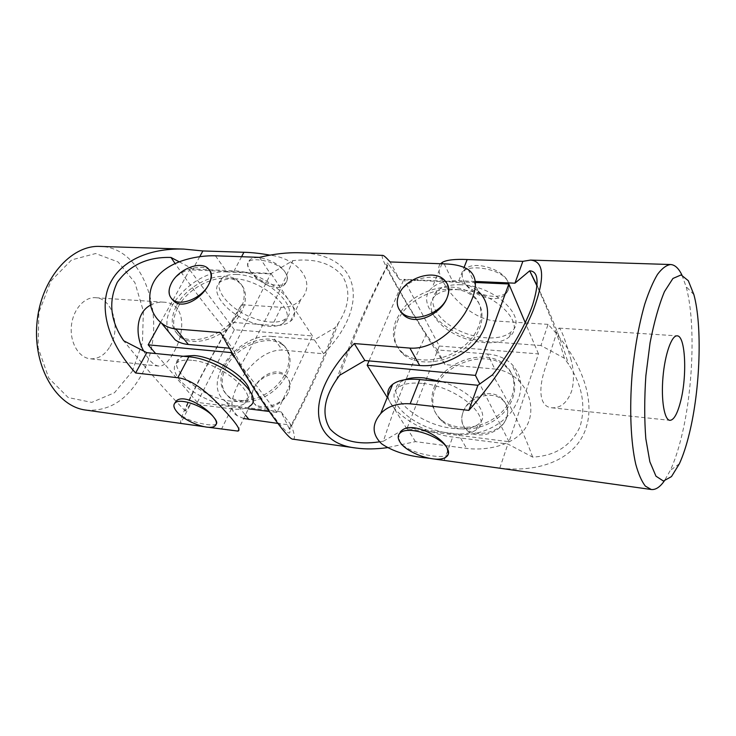 <?xml version="1.0" encoding="UTF-8"?>
<svg xmlns="http://www.w3.org/2000/svg" width="736" height="736" viewBox="0 0 736 736"><rect width="100%" height="100%" fill="white"/><g stroke="black" fill="none" stroke-linecap="round" stroke-linejoin="round"><path stroke-width="0.55" stroke-dasharray="3.68 2.76" d="M681.959 275.117L686.081 286.589C695.741 321.218 693.321 389.482 681.38 437.258C678.16 450.377 674.461 461.435 670.294 470.405L664.277 481.013M387.927 395.913C389.767 412.519 423.734 433.743 452.714 437.009L507.886 444.038L532.643 457.093C555.229 455.989 571.016 445.878 580.023 426.742C586.086 405.867 582.259 385.038 568.532 364.256L564.337 358.22L540.951 345.534L548.062 324.364C579.839 357.466 595.387 397.192 586.509 426.475C578.165 455.924 544.668 473.276 499.79 468.151L426.475 457.93M548.062 324.364L495.181 320.979C460.984 317.731 430.919 271.382 440.616 263.727M448.38 453.983L446.734 455.556C439.742 458.905 406.962 453.072 399.869 441.867L398.682 434.792M463.358 280.195C468.455 293.774 496.184 305.808 505.936 293.6C508.99 290.168 509.708 286.341 508.088 282.136C503.222 269.321 471.721 264.288 464.453 270.544C461.766 272.734 461.408 275.954 463.358 280.195C468.694 293.25 497.72 301.659 506.35 292.468C509.156 289.708 509.735 286.267 508.088 282.136C503.387 268.87 473.358 260.066 464.931 269.321C461.95 272.274 461.435 275.89 463.358 280.195M532.643 457.093C523.958 432.759 510.6 405.315 492.568 374.79M540.951 345.534L487.655 341.541C450.404 339.857 412.022 304.235 432.161 287.721C438.003 282.679 446.89 280.352 458.804 280.72L475.401 281.446M499.79 468.151L507.886 444.038M571.246 360.456C565.552 340.694 561.559 329.912 559.286 328.127C557.796 327.492 552.653 345.902 545.56 367.154C538.274 387.798 538.881 406.741 551.742 407.79C560.538 408.305 567.162 402.767 571.614 391.184C574.154 381.68 574.034 371.441 571.246 360.456M564.337 358.22C558.228 336.288 549.166 312.312 537.133 286.304M439.272 346.021L538.494 353.906L509.036 441.71L406.842 428.821L439.272 346.021L403.889 279.321L475.502 282.504M434.093 387.587C443.247 360.741 487.352 346.858 505.89 365.755C518.88 377.678 515.899 400.651 498.493 415.04C481.261 429.585 454.333 431.388 441.002 419.538C431.894 410.9 429.594 400.255 434.093 387.587M538.494 353.906L525.256 322.653M458.786 289.69C448.288 289.303 440.468 291.318 435.316 295.725C424.7 305.09 433.844 322.773 453.505 333.436C473.018 344.246 499.183 346.067 509.459 336.702C527.252 323.408 492.826 290.315 458.786 289.69M509.036 441.71L479.771 383.962M406.842 428.821L387.283 397.486M442.014 381.736C472.19 390.972 491.915 415.122 478.409 424.212C472.806 428.306 464.25 429.686 452.732 428.361C419.088 425.123 382.95 394.441 400.283 382.205L404.634 379.776M435.04 389.27C444.167 362.452 488.198 348.625 506.718 367.522C519.69 379.436 516.727 402.39 499.358 416.751C482.163 431.268 455.28 433.062 441.959 421.204C432.869 412.574 430.56 401.93 435.04 389.27M397.228 322.037C407.68 294.225 454.682 278.53 473.92 297.261C487.434 309.037 483.736 332.782 464.839 348.183C446.126 363.74 417.441 366.436 403.641 354.651C394.238 346.049 392.104 335.174 397.228 322.037M400.816 311.705C416.282 288.512 455.98 278.935 472.963 295.2C486.496 306.976 482.77 330.74 463.827 346.168C445.078 361.753 416.328 364.486 402.518 352.7C393.107 344.098 390.972 333.224 396.124 320.068L400.669 311.917M369.049 360.898L403.889 279.321M460.727 284.758C450.239 284.409 442.428 286.451 437.276 290.886C426.65 300.325 435.73 318.044 455.345 328.688C474.794 339.489 500.912 341.246 511.198 331.807C528.991 318.403 494.702 285.292 460.727 284.758M421.949 383.373C411.111 382.407 403.162 383.806 398.112 387.559C387.697 395.563 398.038 412.326 418.784 423.264C439.364 434.332 466.339 437.589 476.486 429.622C494.224 418.517 457.084 385.958 421.949 383.373M293.02 439.18C295.357 439.254 294.759 434.59 291.208 425.169L277.812 423.402M379.509 441.821L383.364 441.204C395.747 403.254 410.053 367.623 426.273 334.328L437.184 349.904L487.572 354.016L494.794 369.021C504.629 370.153 512.983 374.44 519.855 381.892C532.8 395.858 535.118 417.965 522.404 432.032C509.892 445.933 485.981 450.846 466.495 448.39L415.426 441.628L387.311 447.672M382.775 255.392C377.43 255.088 407.9 307.869 445.05 364.596L494.794 369.021M243.717 418.526L237.286 415.693C219.061 407.137 250.498 348.846 282.247 350.088L323.601 353.768C369.546 307.593 362.563 253.957 299.681 252.761M209.732 270.471L208.518 269.404C201.416 263.994 178.673 269.624 171.69 282.642C168.618 288.622 168.581 293.968 171.58 298.678M447.488 284.381L444.544 280.94C434.525 272.66 405.196 278.659 398.848 294.685C396.75 299.846 396.879 304.805 399.216 309.552M253.736 388.663C259.201 376.197 276.212 366.62 285.182 375.066C290.021 379.666 291.042 385.508 288.254 392.582C282.937 404.975 262.255 410.228 255.006 404.23C250.912 400.77 250.488 395.572 253.736 388.663C250.608 395.72 251.353 401.313 255.962 405.444C263.966 412.546 282.983 405.039 288.254 392.582C291.152 385.673 290.416 380.236 286.046 376.262C278.033 369.012 259.247 376.298 253.736 388.663M462.962 412.436C467.719 397.063 491.05 386.796 502.384 399.17C507.316 404.386 508.769 410.467 506.736 417.413C502.219 432.593 475.916 437.938 466.284 429.106C461.656 424.939 460.552 419.382 462.962 412.436C460.607 419.483 461.932 425.426 466.928 430.266C477.324 440.643 502.256 432.731 506.736 417.413C508.824 410.605 507.555 404.892 502.927 400.274C492.513 389.592 467.811 397.256 462.962 412.436M468.28 269.597L478.317 291.447C471.73 285.688 463.275 282.55 452.944 282.035L399.584 279.643L390.117 261.952M339.636 375.277C354.053 335.736 370.337 298.687 388.507 264.132L399.584 279.643M426.273 334.328C402.077 297.059 378.516 254.178 388.194 263.865L388.507 264.132M437.184 349.904L445.05 364.596M259.477 257.352L270.462 273.866L292.799 260.645C314.999 258.134 331.577 263.267 342.562 276.018C350.768 290.462 349.407 306.084 338.486 322.874L335.23 327.621L314.364 339.876L323.601 353.768M383.364 441.204L406.704 427.644L458.445 434.139L466.495 448.39M487.572 354.016C497.306 354.862 505.338 358.211 511.649 364.035C523.738 377.209 523.922 392.776 512.21 410.752C500.351 426.733 477.489 436.595 458.445 434.139M314.364 339.876L272.605 336.472L282.247 350.088M215.446 255.797L226.863 271.915L270.462 273.866M237.286 415.693L225.731 401.58C229.218 404.239 233.487 405.895 238.519 406.548L281.078 411.884L289.634 429.511C291.143 436.209 286.911 433.292 276.929 420.771C265.475 405.37 253.451 386.897 240.865 365.35C261.786 328.578 279.091 293.673 292.799 260.645M289.414 428.564C307.988 393.337 323.26 359.692 335.23 327.621M240.865 365.35L232.751 348.524L229.512 348.229M226.863 271.915C196.438 269.21 157.099 309.654 169.124 332.46M225.731 401.58C199.75 383.456 238.188 331.844 272.605 336.472M220.616 332.608L232.751 348.524M281.078 411.884L291.208 425.169M406.704 427.644L415.426 441.628M248.372 408.839L197.322 402.408L234.342 329.746L312.469 335.947L276.948 412.445L269.192 411.47M224.6 366.215C234.839 344.374 268.263 331.301 282.376 344.025C293.094 352.608 290.462 372.232 275.936 386.216C261.556 400.32 239.117 404.782 228.178 396.106C219.926 388.783 218.73 378.819 224.6 366.215M234.342 329.746L189.667 269.799L270.922 273.415L231.454 351.569M312.469 335.947L270.922 273.415M234.379 278.769C227.847 278.502 222.98 279.689 219.797 282.339C211.536 289.303 220.239 304.925 237.268 315.468C254.187 326.131 275.88 329.719 283.783 322.791C299.009 312.432 262.743 279.156 234.379 278.769M276.948 412.445L235.594 358.598M197.322 402.408L155.609 353.538M249.522 390.347C250.406 393.972 249.568 396.778 247.029 398.765C243.662 401.212 238.39 402.012 231.187 401.166C203.375 398.682 165.168 367.66 179.556 358.027L183.144 356.252M225.805 367.742C236.008 345.929 269.385 332.884 283.498 345.616C294.207 354.209 291.603 373.814 277.104 387.78C262.752 401.865 240.35 406.309 229.42 397.624C221.159 390.31 219.954 380.346 225.805 367.742M178.075 307.114C189.612 284.602 224.903 270.204 239.182 282.633C250.056 290.987 246.606 311.052 230.883 325.8C215.308 340.667 191.664 345.929 180.605 337.419C172.298 330.225 171.451 320.123 178.075 307.114M176.695 305.357C188.269 282.826 223.615 268.392 237.903 280.812C248.777 289.156 245.3 309.23 229.54 324.006C213.928 338.882 190.256 344.181 179.198 335.68C170.881 328.486 170.044 318.384 176.695 305.357M160.614 322.359L189.667 269.799M236.642 274.454C230.12 274.206 225.253 275.411 222.06 278.079C213.78 285.099 222.428 300.757 239.402 311.3C256.266 321.954 277.932 325.496 285.853 318.513C301.098 308.062 264.978 274.758 236.642 274.454M191.654 360.254C184.984 359.637 180.127 360.447 177.072 362.682C169.17 368.598 179.087 383.392 197.055 394.018C214.921 404.736 237.167 409.29 244.766 403.438C259.615 394.892 220.533 362.25 191.654 360.254M85.891 410.081C108.615 411.728 126.969 400.31 140.953 375.848C169.685 327.253 147.218 246.854 99.949 246.422M179.124 261.758L192.906 269.045L234.131 270.857C266.588 271.142 307.924 309.35 290.472 321.227C286.47 324.558 280.416 325.938 272.311 325.367L232.447 322.377L226.504 331.007C209.217 359.748 184.828 406.971 185.362 411.111L190.78 403.65L180.688 423.338C179.538 420.486 185.251 406.806 197.828 382.306C210.616 357.595 225.17 331.734 241.491 304.732L281.17 307.271C289.45 307.51 296.093 304.796 301.088 299.138C316.333 283.397 299.681 258.741 270.002 255.144M180.688 423.338L232.254 430.643M250.212 270.922C256.947 281.998 277.5 292.919 284.878 284.28C287.868 281.014 288.015 277.067 285.31 272.449C278.714 261.731 254.086 257.076 249.062 261.335C246.744 263.221 247.13 266.414 250.212 270.922C247.195 266.312 247.048 262.66 249.78 259.964C255.898 253.497 278.834 261.51 285.31 272.449C288.07 276.929 288.135 280.434 285.522 282.983C279.303 289.377 257.085 281.732 250.212 270.922M216.31 423.982L215.648 424.451C211.223 426.65 185.628 421.71 177.137 412.086C174.506 408.995 173.65 406.125 174.561 403.466M132.305 371.349L142.453 342.479L143.382 311.153L134.89 282.624L118.11 261.97L95.671 253.524L71.631 259.9L51.069 280.83L38.852 312.395L38.042 347.539L48.778 378.138L68.209 397.55L91.733 402.39L114.466 392.739L132.305 371.349M199.741 256.643L192.906 269.045M226.504 331.007C208.72 309.976 191.572 287.472 175.067 263.479M190.78 403.65L231.444 408.83C239.724 409.851 245.787 408.968 249.651 406.189L237.7 431.057M241.491 304.732L232.447 322.377M150.392 305.247C154.634 302.91 159.059 301.88 163.677 302.174C186.668 303.066 185.04 333.721 173.549 352.654C169.703 359.895 165.747 364.256 161.681 365.737L158.645 366.059C153.695 365.314 148.718 360.318 143.722 351.081M185.362 411.111L176.088 401.359M176.005 401.276C158.157 382.315 140.714 362.149 123.694 340.768M110.014 346.5C121.247 328.376 112.608 298.062 95.468 297.703C84.088 296.783 72.671 310.012 71.346 326.398C69.856 342.774 78.853 357.76 90.224 358.791C98.201 359.232 104.797 355.138 110.014 346.5M444.176 460.35L452.714 437.009M487.655 341.541L495.181 320.979M458.804 280.72L464.085 267.37M444.194 263.856L452.944 282.035M238.519 406.548L245.392 415.049M241.574 256.717L234.131 270.857M281.17 307.271L272.311 325.367M231.444 408.83L221.536 429.079M428.959 458.28L434.35 459.034M693.892 294.639L686.081 286.589M679.365 463.8L670.294 470.405M441.95 263.773L432.161 287.721M537.179 285.752C550.758 313.867 561.209 340.032 568.542 364.256M551.742 407.79L669.889 420.339M559.286 328.127L677.148 335.855M506.35 292.468L505.936 293.6M446.734 455.556L446.246 456.9M464.931 269.321L464.453 270.544M506.718 367.522L505.89 365.755M441.959 421.204L441.002 419.538M473.92 297.261L472.963 295.2M403.641 354.651L402.518 352.7M476.486 429.622L478.409 424.212M398.112 387.559L400.283 382.205M509.459 336.702L511.198 331.807M435.316 295.725L437.276 290.886M336.398 379.813C351.67 338.505 368.938 299.856 388.194 263.865M338.486 322.874C325.698 356.868 309.414 392.417 289.634 429.511M444.544 280.94L443.836 279.496M502.927 400.274L502.384 399.17M466.928 430.266L466.293 429.106M255.962 405.444L255.006 404.23M208.518 269.404L207.423 267.895M286.046 376.262L285.182 375.066M519.855 381.892L511.649 364.035M283.498 345.616L282.376 344.025M229.42 397.624L228.178 396.106M239.182 282.633L237.903 280.812M180.605 337.419L179.198 335.68M244.766 403.438L247.029 398.765M177.072 362.682L179.556 358.027M283.783 322.791L285.853 318.513M219.797 282.339L222.06 278.079M208.021 427.239L203.863 426.659M290.472 321.227L301.088 299.138M249.062 261.335L249.78 259.964M163.677 302.174L95.468 297.703M158.645 366.059L90.224 358.791M214.894 425.978L215.648 424.451M284.878 284.28L285.522 282.983"/><path stroke-width="1.1" d="M664.277 481.013C659.916 487.158 655.583 489.992 651.268 489.504L645.352 486.11C641.663 481.362 638.452 474.039 635.729 464.131C630.78 442.354 629.335 409.216 632.114 374.541C634.68 348.054 638.903 324.558 644.782 304.06C648.812 291.741 653.062 281.842 657.524 274.353C662.004 268.401 666.356 265.126 670.588 264.528C674.912 264.785 678.702 268.309 681.959 275.117M428.959 458.28L426.475 457.93C407.799 456.145 392.868 451.453 381.69 443.863C371.974 434.433 371.634 424.359 380.678 413.641C387.522 406.29 397.348 403.015 410.164 403.806L468.823 410.384C494.822 381.358 520.968 340.961 533.388 309.902C545.192 277.886 544.244 261.289 530.555 260.084L522.854 261.344L467.176 259.532C455.308 258.989 447.111 259.882 442.594 262.191L440.616 263.727M398.682 434.792L401.111 431.195C410.504 420.514 441.287 435.657 447.203 448.196L448.38 453.983M689.365 433.394C686.44 445.473 683.109 455.602 679.365 463.8L671.48 476.588L663.44 481.059L655.969 476.183L649.851 461.757L645.812 438.656C644.331 419.502 644.35 398.516 645.868 375.719L650.081 342.746C654.111 322.083 658.904 305.035 664.461 291.622L672.943 278.456L681.14 274.924L688.298 280.701L693.892 294.639C702.503 326.177 700.203 389.408 689.365 433.394M475.401 281.446L514.942 283.185L522.854 261.344M514.942 283.185L529.69 270.82C538.393 271.244 539.387 282.569 532.689 304.796C524.814 327.345 508.042 355.24 492.568 374.79L477.931 385.278L419.75 379.546C407.422 378.479 398.397 380.07 392.656 384.339C388.838 387.375 387.256 391.23 387.927 395.913M468.823 410.384L477.931 385.278M447.203 448.196C441.103 436.255 408.554 425.518 400.531 432.658C397.67 434.893 397.449 437.966 399.869 441.867C406.668 453.652 437.911 463.892 446.246 456.9C448.969 454.83 449.291 451.922 447.203 448.196M537.133 286.304L529.653 270.82M680.524 401.727C677.341 413.972 673.79 420.182 669.889 420.339C664.35 420.035 660.974 400.09 662.97 377.191C664.902 354.292 671.637 335.211 677.148 335.855C685.51 335.469 687.332 376.105 680.524 401.727M475.502 282.504L508.861 283.986L475.428 375.397L367.181 365.286L369.049 360.898M525.256 322.653L508.861 283.986M479.771 383.962L475.428 375.397M387.283 397.486L367.181 365.286M404.634 379.776C409.685 377.807 416.171 377.182 424.092 377.908L442.014 381.736M387.311 447.672C375.829 449.199 365.424 449.319 356.086 448.04C309.157 442.98 303.6 395.637 354.274 343.546L409.869 348.091C430.9 349.71 452.217 332.746 464.83 313.352C477.618 292.008 478.768 277.426 468.28 269.597C462.806 266.082 454.774 264.169 444.194 263.856L390.117 261.952C386.262 257.6 383.815 255.41 382.775 255.392L299.681 252.761C287.371 252.384 273.967 253.911 259.477 257.352L215.446 255.797C198.196 255.309 173.024 260.112 159.169 274.528C145.093 289.018 147.66 311.871 161.377 323.003C165.572 326.434 170.366 328.412 175.775 328.937L188.342 344.485L229.512 348.229M356.086 448.04L293.02 439.18C287.408 440.386 251.077 387.421 220.616 332.608L175.775 328.937M277.812 423.402L243.717 418.526M171.58 298.678L174.082 301.364C183.328 309.598 202.133 297.914 208.684 284.602C211.986 278.346 212.327 273.636 209.732 270.471M399.216 309.552L403.172 314.658C415.279 326.959 441.628 313.876 447.286 297.252C449.245 292.183 449.319 287.886 447.488 284.381M409.869 348.091L419.695 365.498C439.926 367.42 464.637 356.454 477.719 339.535C490.884 322.635 490.682 302.478 478.317 291.447M354.274 343.546L364.854 360.52L339.636 375.277L336.398 379.813C323.739 398.71 321.614 415.076 330.032 428.922C341.108 440.827 357.604 445.133 379.509 441.821M419.695 365.498L364.854 360.52M169.124 332.46L175.168 339.839C178.701 342.433 183.098 343.988 188.342 344.485M398.848 294.685C395.876 302.211 397.044 308.366 402.334 313.159C413.356 323.472 441.572 313.646 447.286 297.252C449.917 289.966 448.767 284.05 443.836 279.496C432.731 268.971 405.002 278.502 398.848 294.685M171.69 282.642C167.817 290.104 168.213 295.835 172.877 299.837C181.001 306.71 202.124 297.804 208.684 284.602C212.29 277.297 211.876 271.722 207.423 267.895C199.263 260.93 178.517 269.578 171.69 282.642M269.192 411.47L248.372 408.839M231.454 351.569L230.957 352.562L148.184 344.834L160.614 322.359M235.594 358.598L230.957 352.562M155.609 353.538L148.184 344.834M183.144 356.252L194.129 355.525C215.381 357.043 247.149 377.237 249.522 390.347M270.002 255.144C260.516 253.414 251.813 252.457 243.92 252.282L202.888 250.948L183.724 249.081L99.949 246.422C70.766 244.83 40.517 279.459 36.91 323.444C32.964 367.402 56.874 406.677 85.891 410.081L203.863 426.659M183.724 249.081C148.341 247.995 119.37 261.492 109.075 285.651C98.937 309.856 108.772 343.602 135.608 372.996L177.808 377.734C193.522 379.574 210.763 395.545 223.312 409.207C236.679 423.559 241.472 430.836 237.7 431.057L208.021 427.239M174.561 403.466L176.244 401.046C183.135 393.567 205.684 406.612 213.495 416.944C216.448 420.403 217.387 422.749 216.31 423.982M249.651 406.189C266.662 396.492 221.932 359.048 188.83 356.813L146.804 352.673L135.608 372.996M146.804 352.673L123.694 340.768C110.308 321.006 108.183 301.512 117.309 282.284C129.757 265.034 147.651 256.763 170.991 257.462L179.124 261.758M202.888 250.948L199.741 256.643M175.067 263.479L170.991 257.462M143.722 351.081C134.89 335.8 135.829 312.726 150.392 305.247M213.495 416.944C216.844 421.056 217.313 424.074 214.894 425.978C209.199 430.799 185.472 422.022 177.137 412.086C173.494 407.836 172.914 404.69 175.407 402.656C180.946 397.716 205.574 406.916 213.495 416.944M410.164 403.806L419.75 379.546M464.085 267.37L467.176 259.532M245.392 415.049L249.062 419.594M243.92 252.282L241.574 256.717M188.83 356.813L177.808 377.734M434.35 459.034L651.268 489.504M530.555 260.084L670.588 264.528M392.656 384.339L380.678 413.641M442.594 262.191L441.95 263.773M401.111 431.195L400.531 432.658M529.69 270.82L537.179 285.752M403.172 314.658L402.334 313.159M174.082 301.364L172.877 299.837M175.168 339.839L161.377 323.003M175.407 402.656L176.244 401.046"/></g></svg>
